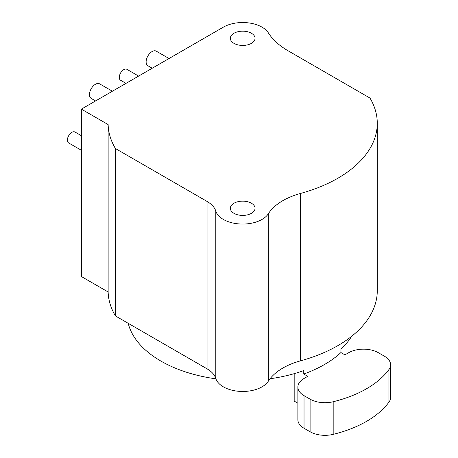 <?xml version="1.0" encoding="UTF-8"?>
<svg xmlns="http://www.w3.org/2000/svg" width="458" height="458" viewBox="0 0 458 458"><rect width="100%" height="100%" fill="white"/><g stroke="black" fill="none" stroke-linecap="round" stroke-linejoin="round"><path stroke-width="0.69" d="M81.369 109.13L81.369 276.529L108.14 291.986A134.578 77.7 0 0 0 115.416 315.934L207.062 368.845A31.545 18.211 180 0 1 215.798 378.485A27.337 15.784 0 0 0 240.307 391.407A27.337 15.784 0 0 0 268.342 381.153A63.084 36.422 180 0 1 300.448 360.875A134.578 77.7 0 0 0 377.278 290.693L377.278 123.294A134.578 77.7 0 0 0 369.984 98.058L288.008 50.729A84.112 48.559 180 0 1 268.399 32.93A27.337 15.784 0 0 0 223.372 27.148L81.369 109.13L108.14 124.582A134.578 77.7 0 0 0 115.416 148.529L207.062 201.44A31.545 18.211 180 0 1 215.798 211.081A27.337 15.784 0 0 0 240.307 224.002A27.337 15.784 0 0 0 268.342 213.749A63.084 36.422 180 0 1 300.448 193.476A134.578 77.7 0 0 0 377.278 123.294M233.964 213.325A12.355 7.133 180 0 1 230.345 208.281A12.355 7.133 180 0 1 237.971 201.692A12.355 7.133 180 0 1 251.436 203.238A12.355 7.133 180 0 1 255.054 208.281A12.355 7.133 180 0 1 247.429 214.871A12.355 7.133 180 0 1 233.964 213.325M233.964 43.35A12.355 7.133 180 0 1 230.345 38.306A12.355 7.133 180 0 1 237.971 31.716A12.355 7.133 180 0 1 251.436 33.262A12.355 7.133 180 0 1 255.054 38.306A12.355 7.133 180 0 1 247.429 44.895A12.355 7.133 180 0 1 233.964 43.35M115.416 315.934L115.416 148.529M108.14 291.986L108.14 124.582M81.369 135.711L75.009 132.036A6.309 3.641 120 0 0 70.148 133.73A6.309 3.641 120 0 0 67.395 140.079A6.309 3.641 120 0 0 68.7 142.965L81.369 150.281M138.602 76.085L126.9 69.33A6.309 3.641 120 0 0 122.04 71.019A6.309 3.641 120 0 0 119.286 77.368A6.309 3.641 120 0 0 120.591 80.253L125.99 83.367M112.382 91.222L99.626 83.86A8.41 4.855 120 0 0 93.146 86.115A8.41 4.855 120 0 0 89.476 94.577A8.41 4.855 120 0 0 91.216 98.43L95.562 100.937M169.031 58.515L156.275 51.153A8.41 4.855 120 0 0 149.795 53.409A8.41 4.855 120 0 0 146.125 61.87A8.41 4.855 120 0 0 147.865 65.723L152.211 68.231M390.605 364.808L390.605 397.43A21.028 12.143 180 0 1 388.939 402.17A105.14 60.702 0 0 1 333.178 434.361L333.178 401.74A105.14 60.702 0 0 0 388.939 369.549A21.028 12.143 180 0 0 390.605 364.808A21.028 12.143 180 0 0 384.451 356.221L378.382 352.717A21.028 12.143 180 0 0 348.641 352.717L344.926 354.864L340.924 352.557A115.656 66.771 0 0 1 303.751 374.02L303.751 370.585A115.656 66.771 180 0 1 270.048 378.755M215.913 378.829A115.656 66.771 180 0 1 160.918 361.087A115.656 66.771 180 0 1 128.206 323.319M340.924 352.557L340.924 349.122A115.656 66.771 180 0 0 351.612 336.338M294.179 373.665L294.179 401.111L297.877 403.246M303.751 374.02L307.753 376.327L304.032 378.474A21.028 12.143 180 0 0 297.877 387.056L297.877 419.683A21.028 12.143 180 0 0 304.032 428.264L310.1 431.768L310.1 399.147A21.028 12.143 180 0 0 333.178 401.74M304.032 428.264L304.032 395.643L310.1 399.147M304.032 395.643A21.028 12.143 180 0 1 297.877 387.056M333.178 434.361A21.028 12.143 180 0 1 310.1 431.768M300.448 360.875L300.448 193.476M268.342 381.153L268.342 213.749M215.798 378.485L215.798 211.081M207.062 368.845L207.062 201.44M388.939 402.17L388.939 369.549"/></g></svg>
